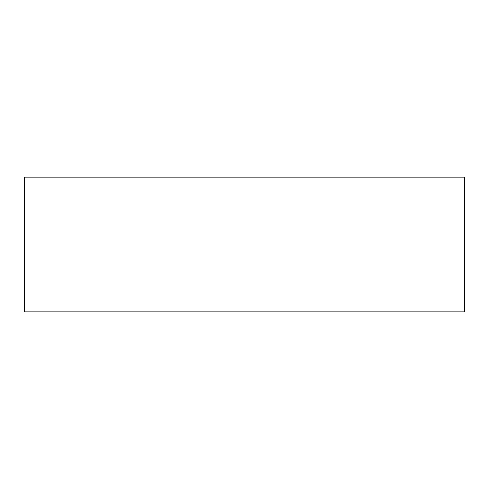 <?xml version="1.0" encoding="UTF-8"?>
<svg xmlns="http://www.w3.org/2000/svg" width="489" height="489" viewBox="0 0 489 489"><rect width="100%" height="100%" fill="white"/><g stroke="black" fill="none" stroke-linecap="round" stroke-linejoin="round"><path stroke-width="0.73" d="M464.55 177.14L464.55 311.86L24.45 311.86L24.45 177.14L464.55 177.14"/></g></svg>
